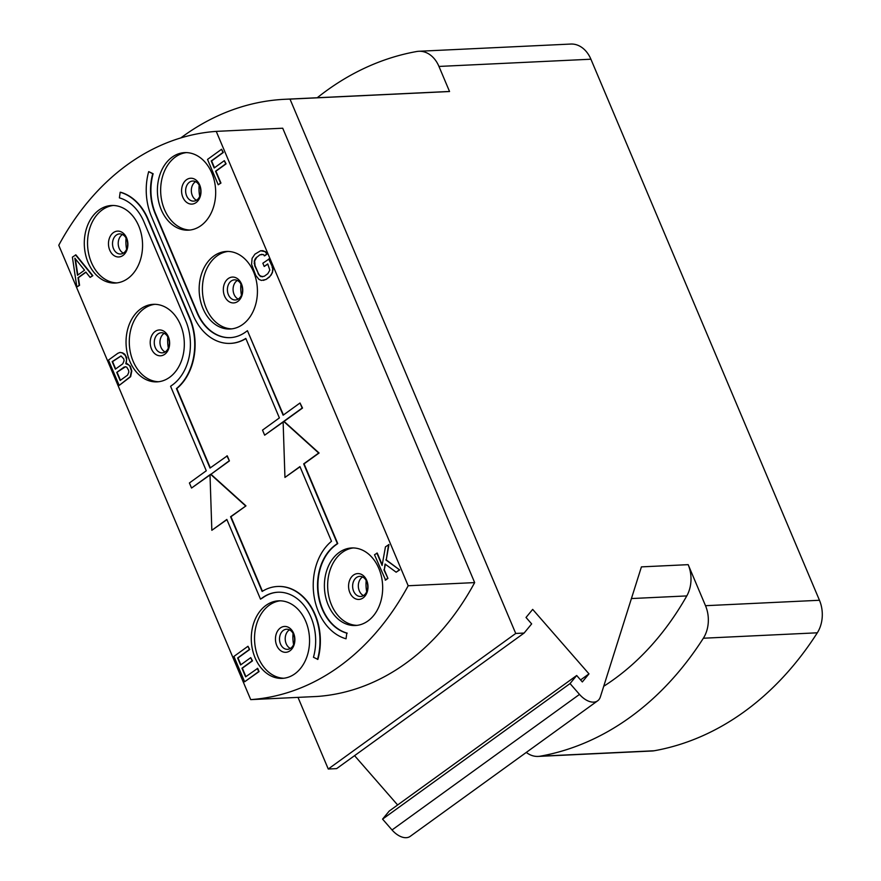 <?xml version="1.0" encoding="UTF-8"?>
<svg xmlns="http://www.w3.org/2000/svg" width="881" height="881" viewBox="0 0 881 881"><rect width="100%" height="100%" fill="white"/><g stroke="black" fill="none" stroke-linecap="round" stroke-linejoin="round"><path stroke-width="1.32" d="M819.462 600.269A28.754 21.573 87.3 0 1 817.315 632.8A356.552 267.45 -92.7 0 1 654.198 750.766A28.754 21.573 87.3 0 1 652.116 750.997L538.148 756.416A28.754 21.573 -92.7 0 0 540.229 756.184A356.552 267.45 -92.7 0 0 703.357 638.229A28.754 21.573 -92.7 0 0 705.505 605.699L819.462 600.269L590.909 59.214L438.958 66.438A28.754 21.573 -92.7 0 0 418.849 51.274A28.754 21.573 -92.7 0 0 416.768 51.505A356.552 267.45 -92.7 0 0 317.248 97.747M418.849 51.274L570.8 44.05A28.754 21.573 87.3 0 1 590.909 59.214M438.958 66.438L449.552 91.525L290.003 99.113L515.726 633.461L524.107 633.054L531.65 623.902L526.023 617.46L532.686 609.388L588.982 673.866L582.33 681.938L576.692 675.496L570.04 683.568L579.5 694.404A18.688 11.101 54.1 0 0 597.67 700.802A18.688 11.101 54.1 0 0 600.368 696.893L641.423 566.879L688.171 564.655L705.505 605.699M515.726 633.461L328.261 769.014L336.641 768.617L524.107 633.054M328.261 769.014L297.998 697.378M397.628 804.981L354.569 755.656M576.692 675.496L389.237 811.049L382.574 819.121L392.034 829.968A18.688 11.101 54.1 0 0 410.205 836.366L597.67 700.802M180.814 137.921A313.416 235.095 87.3 0 1 285.07 99.278A313.416 235.095 87.3 0 1 290.003 99.113M250.711 699.624L317.193 696.464A284.662 213.532 -92.7 0 0 474.661 582.594L282.724 128.219L216.241 131.379A284.662 213.532 -92.7 0 0 58.774 245.248L250.711 699.624A284.662 213.532 -92.7 0 0 408.178 585.755L216.241 131.379M449.552 91.525A313.416 235.095 -92.7 0 0 444.619 91.69L285.07 99.278M474.661 582.594L408.178 585.755M339.086 552.519A38.819 29.117 -92.7 0 0 325.618 596.833A38.819 29.117 -92.7 0 0 355.373 625.51A38.819 29.117 -92.7 0 0 367.983 620.94A38.819 29.117 -92.7 0 0 381.451 576.626A38.819 29.117 -92.7 0 0 351.684 547.96A38.819 29.117 -92.7 0 0 339.086 552.519M213.83 256.019A38.819 29.117 -92.7 0 0 200.372 300.333A38.819 29.117 -92.7 0 0 230.128 329.009A38.819 29.117 -92.7 0 0 242.738 324.439A38.819 29.117 -92.7 0 0 256.206 280.125A38.819 29.117 -92.7 0 0 226.439 251.459A38.819 29.117 -92.7 0 0 213.83 256.019M172.081 157.192A38.819 29.117 -92.7 0 0 158.624 201.507A38.819 29.117 -92.7 0 0 188.38 230.172A38.819 29.117 -92.7 0 0 200.989 225.613A38.819 29.117 -92.7 0 0 214.457 181.299A38.819 29.117 -92.7 0 0 184.691 152.622A38.819 29.117 -92.7 0 0 172.081 157.192M265.974 605.39A38.819 29.117 -92.7 0 0 252.506 649.704A38.819 29.117 -92.7 0 0 282.261 678.37A38.819 29.117 -92.7 0 0 294.871 673.811A38.819 29.117 -92.7 0 0 308.339 629.497A38.819 29.117 -92.7 0 0 278.572 600.831A38.819 29.117 -92.7 0 0 265.974 605.39M140.729 308.89A38.819 29.117 -92.7 0 0 127.26 353.204A38.819 29.117 -92.7 0 0 157.016 381.869A38.819 29.117 -92.7 0 0 169.626 377.31A38.819 29.117 -92.7 0 0 183.094 332.996A38.819 29.117 -92.7 0 0 153.327 304.33A38.819 29.117 -92.7 0 0 140.729 308.89M98.98 210.052A38.819 29.117 -92.7 0 0 85.512 254.367A38.819 29.117 -92.7 0 0 115.268 283.043A38.819 29.117 -92.7 0 0 127.877 278.484A38.819 29.117 -92.7 0 0 141.345 234.17A38.819 29.117 -92.7 0 0 111.579 205.493A38.819 29.117 -92.7 0 0 98.98 210.052M230.348 337.632A47.442 35.592 -92.7 0 1 197.355 312.601L155.607 213.764A47.442 35.592 -92.7 0 1 153.129 173.744L148.691 171.619A53.19 39.898 -92.7 0 0 151.477 216.495L193.225 315.332A53.19 39.898 -92.7 0 0 230.437 343.381A53.19 39.898 -92.7 0 0 245.81 338.425L279.387 417.913L262.516 430.115L264.652 435.181L283.12 421.823L284.948 477.425L299.947 466.589L331.498 541.297A53.19 39.898 -92.7 0 0 313.988 595.699A53.19 39.898 -92.7 0 0 346.035 638.78L346.806 633.164A47.442 35.592 87.3 0 1 318.041 593.464A47.442 35.592 87.3 0 1 335.485 544.932L337.368 543.577L303.692 463.869L318.691 453.032L283.682 421.415L302.15 408.068L300.003 403.002L283.131 415.193L247.44 330.705L245.568 332.06A47.442 35.592 87.3 0 1 230.161 337.643A47.442 35.592 87.3 0 1 196.97 312.623L155.221 213.786A47.442 35.592 87.3 0 1 152.743 173.766L148.691 171.619M230.624 343.381A53.19 39.898 -92.7 0 0 230.811 343.37A53.19 39.898 -92.7 0 0 245.876 338.59M283.131 422.076L264.652 435.181M284.948 477.425L300.025 466.776M346.035 638.78L346.806 633.164M300.003 403.002L302.524 408.046L284.056 421.404L319.076 453.01L304.077 463.858L337.742 543.566L335.87 544.921A47.442 35.592 -92.7 0 0 318.426 593.453A47.442 35.592 -92.7 0 0 347.18 633.142M283.429 414.984L247.44 330.705M210.019 474.947L191.54 488.041L210.008 474.694L211.836 530.296L226.913 519.647M277.978 592.219A47.442 35.592 87.3 0 0 262.758 597.792L260.501 599.157L226.835 519.449L211.836 530.296M277.702 586.471A53.19 39.898 87.3 0 1 277.889 586.471A53.19 39.898 87.3 0 1 317.887 659.395L313.46 657.27A47.442 35.592 -92.7 0 0 277.79 592.23A47.442 35.592 -92.7 0 0 262.384 597.803L260.501 599.157M210.317 467.855L176.828 388.554A53.19 39.898 87.3 0 0 189.856 318.019L148.107 219.193A53.19 39.898 87.3 0 0 120.543 192.234L120.168 192.256A53.19 39.898 87.3 0 1 147.733 219.204L189.481 318.041A53.19 39.898 87.3 0 1 176.442 388.576L210.019 468.064L227.276 455.851L229.412 460.917L210.955 474.264L245.964 505.881L230.965 516.718L262.45 591.261M90.126 277.405L92.846 275.687L75.898 254.862L72.385 257.142L76.845 287.008L79.191 285.312L78.013 277.713L85.831 272.064L90.126 277.405L92.461 275.709L75.513 254.884M76.845 287.008L79.565 285.29L78.398 277.691L85.964 272.229M119.177 385.415L130.652 376.672L131.798 370.912L130.366 366.32L127.205 363.677L126.203 363.699L126.721 357.697L124.739 354.206L122.657 352.896L120.025 352.422L117.845 353.292L108.473 360.076L119.177 385.415L130.278 376.683L131.412 370.934L129.981 366.342L128.912 364.998L125.818 363.721L126.633 359.613L125.432 355.55L122.272 352.907L120.025 352.422M218.224 184.768L220.944 183.061L215.933 171.2L226.087 163.855L224.347 160.639L214.193 167.985L211.231 160.97L222.948 152.501L221.583 149.263L207.52 159.428L218.224 184.768L220.569 183.083L215.559 171.211L225.712 163.877L224.347 160.639M214.49 167.764L211.605 160.948L223.322 152.479L221.583 149.263M262.626 276.81L259.763 275.566L258.463 273.694L255.049 265.599L254.631 260.985L256.679 257.384L259.807 254.862L263.232 254.499L264.685 255.82L267.031 254.124L265.5 251.713L260.622 250.755L254.928 254.169L252.098 258.331L251.581 264.333L255.743 275.401L258.959 279.409L261.437 280.433L266.018 279.497L269.531 276.953L272.361 272.791L273.011 269.509L272.493 267.064L269.079 258.981L262.835 263.232L264.201 266.469L267.802 264.124M260.192 254.84L261.833 254.301M382.211 564.831L377.233 553.048L374.513 554.766L385.603 580.083L387.937 578.388L384.292 569.765L385.382 564.269M384.292 569.765L385.052 564.027L396.153 572.198L399.655 569.919L386.252 559.909L388.95 544.579L385.449 546.859L382.101 565.47L376.859 553.07M244.621 681.773L259.058 671.586L257.692 668.349L245.601 676.839L241.956 668.216L252.109 660.871L250.744 657.633L240.59 664.979L237.628 657.975L249.345 649.495L247.979 646.269L233.917 656.433L244.621 681.773L258.684 671.608L257.318 668.371M245.898 676.63L242.33 668.194L252.484 660.86L250.744 657.633M240.887 664.77L238.002 657.953L249.719 649.484L247.979 646.269M353.314 547.938A38.819 29.117 87.3 0 0 342.335 552.365A38.819 29.117 -92.7 0 0 328.646 595.633A38.819 29.117 -92.7 0 0 357.003 625.367M353.468 575.106A12.94 9.702 87.3 0 1 366.716 580.403A12.94 9.702 87.3 0 1 363.093 597.913A12.94 9.702 -92.7 0 1 349.845 592.605A12.94 9.702 -92.7 0 1 353.468 575.106M356.431 577.551A10.065 7.544 -92.7 0 0 352.94 589.037A10.065 7.544 -92.7 0 0 360.659 596.47A10.065 7.544 -92.7 0 0 363.93 595.292A10.065 7.544 87.3 0 0 367.421 583.795A10.065 7.544 87.3 0 0 359.701 576.361A10.065 7.544 87.3 0 0 356.431 577.551M363.468 595.589A10.065 7.544 -92.7 0 1 358.358 586.845A10.065 7.544 -92.7 0 1 362.135 577.275A10.065 7.544 87.3 0 1 362.587 576.978M164.229 333.337A10.065 7.544 87.3 0 0 163.778 333.646A10.065 7.544 -92.7 0 0 160.001 343.216A10.065 7.544 -92.7 0 0 165.11 351.96M158.073 333.91A10.065 7.544 87.3 0 1 161.344 332.732A10.065 7.544 87.3 0 1 169.064 340.165A10.065 7.544 87.3 0 1 165.573 351.651A10.065 7.544 -92.7 0 1 162.302 352.841A10.065 7.544 -92.7 0 1 154.582 345.407A10.065 7.544 -92.7 0 1 158.073 333.91M155.111 331.476A12.94 9.702 -92.7 0 0 151.488 348.975A12.94 9.702 -92.7 0 0 164.736 354.283A12.94 9.702 87.3 0 0 168.359 336.773A12.94 9.702 87.3 0 0 155.111 331.476M158.646 381.737A38.819 29.117 -92.7 0 1 130.289 351.993A38.819 29.117 -92.7 0 1 143.977 308.735A38.819 29.117 87.3 0 1 154.957 304.308M289.475 629.838A10.065 7.544 87.3 0 0 289.023 630.146A10.065 7.544 -92.7 0 0 285.246 639.716A10.065 7.544 -92.7 0 0 290.367 648.46M283.319 630.411A10.065 7.544 87.3 0 1 286.589 629.232A10.065 7.544 87.3 0 1 294.309 636.666A10.065 7.544 87.3 0 1 290.818 648.152A10.065 7.544 -92.7 0 1 287.547 649.341A10.065 7.544 -92.7 0 1 279.828 641.908A10.065 7.544 -92.7 0 1 283.319 630.411M280.356 627.966A12.94 9.702 -92.7 0 0 276.733 645.476A12.94 9.702 -92.7 0 0 289.992 650.784A12.94 9.702 87.3 0 0 293.604 633.274A12.94 9.702 87.3 0 0 280.356 627.966M283.891 678.238A38.819 29.117 -92.7 0 1 255.534 648.493A38.819 29.117 -92.7 0 1 269.223 605.236A38.819 29.117 87.3 0 1 280.202 600.809M195.593 181.64A10.065 7.544 87.3 0 0 195.142 181.949A10.065 7.544 -92.7 0 0 191.364 191.518A10.065 7.544 -92.7 0 0 196.474 200.251M189.437 182.213A10.065 7.544 87.3 0 1 192.708 181.034A10.065 7.544 87.3 0 1 200.428 188.468A10.065 7.544 87.3 0 1 196.937 199.954A10.065 7.544 -92.7 0 1 193.666 201.132A10.065 7.544 -92.7 0 1 185.946 193.699A10.065 7.544 -92.7 0 1 189.437 182.213M186.464 179.768A12.94 9.702 -92.7 0 0 182.852 197.278A12.94 9.702 -92.7 0 0 196.1 202.575A12.94 9.702 87.3 0 0 199.723 185.076A12.94 9.702 87.3 0 0 186.464 179.768M190.01 230.04A38.819 29.117 -92.7 0 1 161.652 200.295A38.819 29.117 -92.7 0 1 175.341 157.038A38.819 29.117 87.3 0 1 186.32 152.611M122.481 234.511A10.065 7.544 87.3 0 0 122.03 234.809A10.065 7.544 -92.7 0 0 118.252 244.378A10.065 7.544 -92.7 0 0 123.362 253.122M116.325 235.084A10.065 7.544 87.3 0 1 119.596 233.894A10.065 7.544 87.3 0 1 127.316 241.328A10.065 7.544 87.3 0 1 123.825 252.825A10.065 7.544 -92.7 0 1 120.554 254.003A10.065 7.544 -92.7 0 1 112.834 246.57A10.065 7.544 -92.7 0 1 116.325 235.084M113.363 232.639A12.94 9.702 -92.7 0 0 109.74 250.138A12.94 9.702 -92.7 0 0 122.988 255.446A12.94 9.702 87.3 0 0 126.611 237.936A12.94 9.702 87.3 0 0 113.363 232.639M116.898 282.9A38.819 29.117 -92.7 0 1 88.541 253.166A38.819 29.117 -92.7 0 1 102.229 209.898A38.819 29.117 87.3 0 1 113.209 205.482M237.341 280.477A10.065 7.544 87.3 0 0 236.89 280.775A10.065 7.544 -92.7 0 0 233.113 290.345A10.065 7.544 -92.7 0 0 238.222 299.088M231.185 281.05A10.065 7.544 87.3 0 1 234.456 279.861A10.065 7.544 87.3 0 1 242.176 287.294A10.065 7.544 87.3 0 1 238.685 298.791A10.065 7.544 -92.7 0 1 235.414 299.969A10.065 7.544 -92.7 0 1 227.694 292.536A10.065 7.544 -92.7 0 1 231.185 281.05M228.212 278.605A12.94 9.702 -92.7 0 0 224.6 296.104A12.94 9.702 -92.7 0 0 237.848 301.412A12.94 9.702 87.3 0 0 241.471 283.902A12.94 9.702 87.3 0 0 228.212 278.605M231.758 328.866A38.819 29.117 -92.7 0 1 203.401 299.133A38.819 29.117 -92.7 0 1 217.089 255.864A38.819 29.117 87.3 0 1 228.069 251.437M191.54 488.041L189.404 482.975L206.275 470.773L170.584 386.285L172.456 384.931A47.442 35.592 -92.7 0 0 185.726 320.75L143.977 221.924A47.442 35.592 -92.7 0 0 119.398 197.873L120.168 192.256M229.412 460.917L226.891 455.862M210.955 474.264L229.038 460.939M245.964 505.881L230.58 516.74L262.142 591.448A53.19 39.898 87.3 0 1 277.515 586.482A53.19 39.898 87.3 0 1 317.501 659.417M210.57 474.286L245.579 505.892M84.521 270.192L77.495 275.268L74.863 258.177L84.521 270.192M77.836 275.026L75.337 258.761M116.744 372.399L125.565 366.727L126.798 367.234L128.549 370.185L128.846 372.09L127.58 375.119L120.157 380.482L116.744 372.399L124.155 367.036M122.789 363.798L115.378 369.161L112.184 361.617L121.005 355.935L123.769 358.864L124.067 360.77L122.789 363.798M124.54 367.014L125.664 366.771M120.455 380.273L117.118 372.377M115.664 368.952L112.559 361.595L121.104 355.979M272.493 267.064L268.694 258.992M273.011 269.509L272.108 267.086M272.361 272.791L272.636 269.52M271.26 275.004L271.987 272.813M269.531 276.953L270.874 275.015M266.018 279.497L269.146 276.964M263.452 280.378L265.633 279.508M263.023 250.689L260.622 250.755M265.5 251.713L262.648 250.7M267.031 254.124L265.115 251.735M264.3 255.842L266.646 254.146M256.679 257.384L259.807 254.862M255.347 259.058L256.294 257.406M254.631 260.985L254.961 259.069M254.532 263.166L254.246 260.996M255.049 265.599L254.146 263.177M258.463 273.694L254.664 265.622M259.763 275.566L258.089 273.705M261.228 276.612L259.388 275.577M264.201 266.469L267.725 263.926L269.839 270.137L267.78 273.738L264.267 276.271L260.853 276.634M386.252 559.909L388.576 544.601M399.655 569.919L385.867 559.92M396.153 572.198L399.28 569.941M387.937 578.388L383.918 569.787M385.217 580.105L387.563 578.41M580.579 679.945L588.982 673.866M382.574 819.121L570.04 683.568M603.716 686.277A313.416 235.095 -92.7 0 0 686.784 595.919A28.754 21.573 87.3 0 0 688.171 564.655M526.287 752.418A28.754 21.573 -92.7 0 0 538.148 756.416M703.357 638.229L817.315 632.8M366.177 580.524A30.196 22.642 -92.7 0 0 366.705 591.713M167.819 336.883A30.196 22.642 -92.7 0 0 168.348 348.083M293.065 633.384A30.196 22.642 -92.7 0 0 293.593 644.584M199.183 185.186A30.196 22.642 -92.7 0 0 199.712 196.386M126.071 238.057A30.196 22.642 -92.7 0 0 126.6 249.257M240.931 284.023A30.196 22.642 -92.7 0 0 241.46 295.223M392.034 829.968L579.5 694.404M631.424 598.551L686.784 595.919M540.229 756.184L654.198 750.766"/></g></svg>
